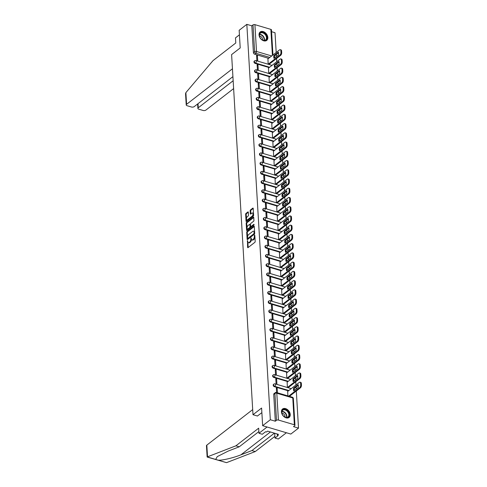 <?xml version="1.0" encoding="UTF-8"?>
<svg xmlns="http://www.w3.org/2000/svg" width="487" height="487" viewBox="0 0 487 487"><rect width="100%" height="100%" fill="white"/><g stroke="black" fill="none" stroke-linecap="round" stroke-linejoin="round"><path stroke-width="0.73" d="M247.481 240.554L247.609 247.335A0.67 0.341 -73.5 0 0 247.792 247.688A0.67 0.341 -73.5 0 0 248.023 247.627L254.835 242.349A0.67 0.341 -73.5 0 0 255.176 241.473L254.811 235.3L254.524 235.093L254.33 236.505A2.149 1.096 -73.5 0 1 253.228 239.306L252.662 239.744A2.149 1.096 -73.5 0 1 251.937 239.945A2.149 1.096 -73.5 0 1 251.341 238.825L251 237.82L250.811 239.233A2.149 1.096 -73.5 0 1 249.709 242.033L249.137 242.471A2.149 1.096 -73.5 0 1 248.419 242.672A2.149 1.096 -73.5 0 1 247.816 241.552L247.481 240.554M247.804 241.302L248.169 247.506A0.67 0.341 -73.5 0 0 248.169 247.512L247.609 247.335M254.847 235.848L254.896 236.676L254.33 236.505M251.322 238.575L251.371 239.403L250.811 239.233M281.443 411.923A5.333 3.738 52.2 0 0 284.384 416.975A5.333 3.738 52.2 0 0 289.108 417.444A5.333 3.738 52.2 0 0 290.24 414.534A5.333 3.738 52.2 0 0 287.293 409.476A5.333 3.738 52.2 0 0 282.57 409.007A5.333 3.738 52.2 0 0 281.443 411.923M259.041 34.881A5.333 3.738 52.2 0 0 261.982 39.94A5.333 3.738 52.2 0 0 266.706 40.409A5.333 3.738 52.2 0 0 267.838 37.499A5.333 3.738 52.2 0 0 264.898 32.44A5.333 3.738 52.2 0 0 260.174 31.972A5.333 3.738 52.2 0 0 259.041 34.881M248.315 212.229A0.67 0.341 -73.5 0 0 248.127 211.882A0.67 0.341 -73.5 0 0 247.901 211.942L245.99 213.422A0.67 0.341 -73.5 0 0 245.643 214.298L246.051 221.159A0.67 0.341 -73.5 0 0 246.239 221.506A0.67 0.341 -73.5 0 0 246.465 221.445L253.277 216.167A0.67 0.341 -73.5 0 0 253.624 215.291L253.216 208.43A0.67 0.341 -73.5 0 0 253.027 208.083A0.67 0.341 -73.5 0 0 252.802 208.144L250.495 209.934A0.67 0.341 -73.5 0 0 250.148 210.81L250.324 213.744A0.67 0.341 -73.5 0 0 250.513 214.091A0.67 0.341 -73.5 0 0 250.738 214.03L251.882 213.142A1.796 0.919 -73.5 0 1 252.485 212.977A1.796 0.919 -73.5 0 1 252.966 214.426A1.796 0.919 -73.5 0 1 252.065 216.252L247.579 219.728A1.796 0.919 -73.5 0 1 246.976 219.899A1.796 0.919 -73.5 0 1 246.495 218.45A1.796 0.919 -73.5 0 1 247.396 216.618L248.145 216.039A0.67 0.341 -73.5 0 0 248.486 215.169L248.315 212.229L246.55 213.592A0.67 0.341 -73.5 0 0 246.209 214.469L246.617 221.323A0.67 0.341 -73.5 0 0 246.617 221.329M278.406 420.038L294.361 424.774A1.37 0.682 176.6 0 1 294.958 425.291A1.37 0.682 176.6 0 1 294.72 425.705L293.521 426.63L298.513 428.116L290.836 434.063L262.645 425.687L261.598 408.045L252.997 414.705L231.605 54.605L240.207 47.939L239.16 30.297L246.83 24.35L270.322 419.739L275.313 421.225L276.506 420.299L274.912 393.478A1.37 0.962 -127.8 0 1 275.204 392.729L274.011 393.654A1.37 0.962 -127.8 0 0 273.718 394.403L274.912 393.478A1.37 0.682 176.6 0 1 276.811 393.216L278.406 420.038A1.37 0.682 176.6 0 0 276.506 420.299M262.645 425.687L270.322 419.739M247.061 231.495A0.67 0.341 -73.5 0 0 246.72 232.372L247.128 239.233A0.67 0.341 -73.5 0 0 247.311 239.58A0.67 0.341 -73.5 0 0 247.536 239.519L254.354 234.241A0.67 0.341 -73.5 0 0 254.695 233.364L254.287 226.51A0.67 0.341 -73.5 0 0 254.104 226.157A0.67 0.341 -73.5 0 0 253.879 226.218L247.061 231.495L247.627 231.666A0.67 0.341 -73.5 0 0 247.28 232.543L247.688 239.397A0.67 0.341 -73.5 0 0 247.688 239.403L247.128 239.233M246.586 230.193L246.178 223.338A0.67 0.341 -73.5 0 1 246.525 222.462L253.337 217.184A0.67 0.341 -73.5 0 1 253.563 217.117A0.67 0.341 -73.5 0 1 253.751 217.47L253.928 220.404A0.67 0.341 -73.5 0 1 253.581 221.281L250.817 223.417A0.67 0.341 -73.5 0 0 250.476 224.294L250.592 226.242A0.67 0.341 -73.5 0 0 250.781 226.595A0.67 0.341 -73.5 0 0 251.006 226.528L253.879 224.3L253.928 225.116L247 230.479A0.67 0.341 -73.5 0 1 246.775 230.546A0.67 0.341 -73.5 0 1 246.586 230.193L247.153 230.363L246.745 223.503L246.178 223.338M268.641 58.337L254.616 54.173L255.809 53.247A1.37 0.962 -127.8 0 1 254.61 51.725L253.015 24.904A1.37 0.682 -3.4 0 1 254.914 24.642L270.869 29.384A1.37 0.682 -3.4 0 1 271.466 29.896L272.957 54.994M298.513 428.116L296.309 391.018M296.193 389.028L296.072 386.995M295.95 384.998L295.761 381.784M295.639 379.787L295.524 377.76M295.402 375.763L295.213 372.549M295.092 370.552L294.97 368.519M294.854 366.528L294.665 363.314M294.544 361.317L294.422 359.284M294.306 357.294L294.111 354.073M293.996 352.083L293.874 350.05M293.758 348.053L293.564 344.839M293.448 342.842L293.326 340.815M293.211 338.818L293.016 335.604M292.9 333.607L292.778 331.574M292.657 329.583L292.468 326.363M292.352 324.372L292.23 322.339M292.109 320.343L291.92 317.128M291.798 315.132L291.683 313.104M291.561 311.108L291.372 307.894M291.25 305.897L291.129 303.864M291.013 301.873L290.824 298.659M290.702 296.662L290.581 294.629M290.465 292.638L290.27 289.418M290.155 287.427L290.033 285.394M289.917 283.397L289.722 280.183M289.607 278.187L289.485 276.159M289.369 274.163L289.175 270.949M289.059 268.952L288.937 266.919M288.815 264.928L288.627 261.708M288.511 259.717L288.389 257.684M288.267 255.687L288.079 252.473M287.957 250.482L287.841 248.449M287.72 246.452L287.531 243.238M287.409 241.242L287.287 239.208M287.172 237.218L286.983 234.004M286.861 232.007L286.74 229.974M286.624 227.983L286.429 224.763M286.313 222.772L286.192 220.739M286.076 218.742L285.881 215.528M285.766 213.531L285.644 211.504M285.528 209.507L285.333 206.293M285.218 204.297L285.096 202.263M284.974 200.273L284.785 197.052M284.67 195.062L284.548 193.029M284.426 191.032L284.238 187.818M284.116 185.827L284 183.794M283.878 181.797L283.69 178.583M283.568 176.586L283.446 174.553M283.331 172.562L283.142 169.348M283.02 167.351L282.898 165.318M282.783 163.328L282.588 160.107M282.472 158.117L282.35 156.083M282.235 154.087L282.04 150.873M281.924 148.876L281.803 146.849M281.687 144.852L281.492 141.638M281.376 139.641L281.255 137.608M281.133 135.617L280.944 132.397M280.829 130.406L280.707 128.373M280.585 126.376L280.396 123.162M280.275 121.172L280.159 119.138M280.037 117.142L279.848 113.928M279.727 111.931L279.605 109.898M279.489 107.907L279.301 104.693M279.179 102.696L279.057 100.663M278.941 98.672L278.747 95.452M278.631 93.461L278.509 91.428M278.394 89.431L278.199 86.217M278.083 84.221L277.961 82.193M277.846 80.197L277.651 76.983M277.535 74.986L277.413 72.953M277.292 70.962L277.103 67.742M276.987 65.751L276.866 63.718M276.744 61.721L276.555 58.507M276.433 56.516L276.318 54.483M276.196 52.486L275.021 32.72L271.576 31.698M246.83 24.35L251.822 25.829L253.015 24.904M287.689 391.396L287.878 395.901M277.444 392.802L277.176 388.273L276.385 388.888M277.176 388.273L276.33 388.023L276.598 392.552M276.628 379.038L275.782 378.789L276.099 384.115L276.945 384.365L276.628 379.038L275.831 379.653M287.141 382.161L287.373 387.463L288.213 387.628M276.08 369.803L275.234 369.554L275.551 374.88L276.397 375.13L276.08 369.803L275.283 370.418M286.593 372.926L286.825 378.229L287.665 378.393M275.532 360.569L274.686 360.313L275.003 365.646L275.849 365.895L275.532 360.569L274.735 361.184M286.046 363.692L286.277 368.994L287.117 369.158M274.978 351.328L274.138 351.078L274.455 356.405L275.295 356.661L274.978 351.328L274.187 351.943M285.498 354.451L285.729 359.759L286.569 359.917M274.431 342.093L273.584 341.844L273.901 347.17L274.747 347.42L274.431 342.093L273.639 342.708M284.95 345.216L285.181 350.518L286.021 350.683M273.883 332.858L273.037 332.603L273.353 337.935L274.199 338.185L273.883 332.858L273.091 333.473M284.402 335.981L284.633 341.284L285.473 341.448M273.335 323.618L272.489 323.368L272.805 328.695L273.651 328.95L273.335 323.618L272.543 324.232M283.848 326.74L284.079 332.049L284.925 332.213M272.787 314.383L271.941 314.133L272.257 319.46L273.104 319.709L272.787 314.383L271.99 314.998M283.3 317.506L283.531 322.808L284.371 322.972M272.239 305.148L271.393 304.899L271.709 310.225L272.556 310.475L272.239 305.148L271.442 305.763M282.752 308.271L282.984 313.573L283.824 313.738M271.691 295.913L270.845 295.658L271.162 300.99L272.008 301.24L271.691 295.913L270.894 296.528M282.204 299.036L282.436 304.338L283.276 304.503M271.137 286.673L270.297 286.423L270.614 291.75L271.454 292.005L271.137 286.673L270.346 287.287M281.656 289.795L281.888 295.104L282.728 295.262M270.589 277.438L269.743 277.188L270.06 282.515L270.906 282.764L270.589 277.438L269.798 278.053M281.109 280.561L281.34 285.863L282.18 286.027M270.042 268.203L269.195 267.947L269.512 273.28L270.358 273.53L270.042 268.203L269.25 268.818M280.561 271.326L280.792 276.628L281.632 276.793M269.494 258.962L268.647 258.713L268.964 264.045L269.81 264.295L269.494 258.962L268.702 259.577M280.007 262.085L280.238 267.393L281.084 267.558M268.946 249.728L268.1 249.478L268.416 254.804L269.262 255.054L268.946 249.728L268.148 250.342M279.459 252.85L279.69 258.153L280.53 258.317M268.398 240.493L267.552 240.243L267.868 245.57L268.714 245.819L268.398 240.493L267.6 241.108M278.911 243.616L279.142 248.918L279.982 249.082M267.85 231.258L267.004 231.002L267.32 236.335L268.167 236.585L267.85 231.258L267.053 231.873M278.363 234.381L278.594 239.683L279.435 239.847M267.296 222.017L266.456 221.768L266.773 227.094L267.613 227.35L267.296 222.017L266.505 222.632M277.815 225.14L278.047 230.448L278.887 230.607M266.748 212.782L265.902 212.533L266.219 217.859L267.065 218.109L266.748 212.782L265.957 213.397M277.267 215.905L277.499 221.208L278.339 221.372M266.2 203.548L265.354 203.292L265.671 208.625L266.517 208.874L266.2 203.548L265.409 204.163M276.719 206.671L276.951 211.973L277.791 212.137M265.652 194.307L264.806 194.057L265.123 199.39L265.969 199.64L265.652 194.307L264.861 194.928M276.166 197.436L276.397 202.738L277.243 202.902M265.105 185.072L264.258 184.823L264.575 190.149L265.421 190.405L265.105 185.072L264.307 185.687M275.618 188.195L275.849 193.497L276.689 193.662M264.557 175.837L263.711 175.588L264.027 180.914L264.873 181.164L264.557 175.837L263.759 176.452M275.07 178.96L275.301 184.263L276.141 184.427M264.009 166.603L263.163 166.347L263.479 171.68L264.325 171.929L264.009 166.603L263.211 167.218M274.522 169.726L274.753 175.028L275.593 175.192M263.455 157.362L262.615 157.112L262.931 162.439L263.771 162.695L263.455 157.362L262.663 157.977M273.974 160.485L274.205 165.793L275.045 165.951M262.907 148.127L262.061 147.878L262.377 153.204L263.224 153.454L262.907 148.127L262.116 148.742M273.426 151.25L273.657 156.552L274.498 156.717M262.359 138.892L261.513 138.637L261.829 143.969L262.676 144.219L262.359 138.892L261.568 139.507M272.878 142.015L273.11 147.317L273.95 147.482M261.811 129.652L260.965 129.402L261.282 134.735L262.128 134.984L261.811 129.652L261.02 130.273M272.324 132.781L272.556 138.083L273.402 138.247M261.263 120.417L260.417 120.167L260.734 125.494L261.58 125.749L261.263 120.417L260.466 121.032M271.776 123.54L272.008 128.842L272.848 129.006M260.715 111.182L259.869 110.933L260.186 116.259L261.032 116.509L260.715 111.182L259.918 111.797M271.229 114.305L271.46 119.607L272.3 119.772M260.168 101.947L259.321 101.692L259.638 107.024L260.484 107.274L260.168 101.947L259.37 102.562M270.681 105.07L270.912 110.372L271.752 110.537M259.614 92.707L258.774 92.457L259.09 97.784L259.93 98.039L259.614 92.707L258.822 93.321M270.133 95.829L270.364 101.138L271.204 101.296M259.066 83.472L258.22 83.222L258.536 88.549L259.382 88.798L259.066 83.472L258.274 84.087M269.585 86.595L269.816 91.897L270.656 92.061M258.518 74.237L257.672 73.981L257.988 79.314L258.834 79.564L258.518 74.237L257.726 74.852M269.037 77.36L269.268 82.662L270.108 82.827M257.97 64.996L257.124 64.747L257.44 70.079L258.287 70.329L257.97 64.996L257.179 65.617M268.483 68.125L268.714 73.427L269.561 73.592M257.422 55.761L256.576 55.512L256.892 60.838L257.739 61.094L257.422 55.761L256.625 56.376M267.935 58.884L268.167 64.187L269.007 64.351M269.189 67.577L255.164 63.407L255.584 63.079A1.37 0.962 -127.8 0 1 254.5 62.032A1.37 0.962 -127.8 0 1 254.677 60.814L254.257 61.143A1.37 0.962 52.2 0 0 254.074 62.36A1.37 0.962 52.2 0 0 255.164 63.407M269.743 76.812L255.712 72.648L256.138 72.32A1.37 0.962 -127.8 0 1 255.048 71.266A1.37 0.962 -127.8 0 1 255.225 70.049L254.804 70.378A1.37 0.962 52.2 0 0 254.622 71.595A1.37 0.962 52.2 0 0 255.712 72.648M270.291 86.047L256.259 81.883L256.686 81.554A1.37 0.962 -127.8 0 1 255.596 80.507A1.37 0.962 -127.8 0 1 255.778 79.29L255.352 79.618A1.37 0.962 52.2 0 0 255.17 80.836A1.37 0.962 52.2 0 0 256.259 81.883M270.839 95.288L256.807 91.118L257.233 90.789A1.37 0.962 -127.8 0 1 256.144 89.742A1.37 0.962 -127.8 0 1 256.326 88.524L255.9 88.853A1.37 0.962 52.2 0 0 255.718 90.071A1.37 0.962 52.2 0 0 256.807 91.118M271.387 104.522L257.355 100.352L257.781 100.024A1.37 0.962 -127.8 0 1 256.692 98.977A1.37 0.962 -127.8 0 1 256.874 97.759L256.448 98.088A1.37 0.962 52.2 0 0 256.272 99.305A1.37 0.962 52.2 0 0 257.355 100.352M271.935 113.757L257.903 109.593L258.329 109.265A1.37 0.962 -127.8 0 1 257.239 108.217A1.37 0.962 -127.8 0 1 257.422 106.994L256.996 107.323A1.37 0.962 52.2 0 0 256.819 108.54A1.37 0.962 52.2 0 0 257.903 109.593M272.483 122.992L258.457 118.828L258.877 118.499A1.37 0.962 -127.8 0 1 257.787 117.452A1.37 0.962 -127.8 0 1 257.97 116.235L257.544 116.563A1.37 0.962 52.2 0 0 257.367 117.781A1.37 0.962 52.2 0 0 258.457 118.828M273.03 132.233L259.005 128.063L259.425 127.734A1.37 0.962 -127.8 0 1 258.341 126.687A1.37 0.962 -127.8 0 1 258.518 125.469L258.098 125.798A1.37 0.962 52.2 0 0 257.915 127.016A1.37 0.962 52.2 0 0 259.005 128.063M273.584 141.467L259.553 137.304L259.979 136.975A1.37 0.962 -127.8 0 1 258.889 135.922A1.37 0.962 -127.8 0 1 259.066 134.704L258.646 135.033A1.37 0.962 52.2 0 0 258.463 136.25A1.37 0.962 52.2 0 0 259.553 137.304M274.132 150.702L260.101 146.538L260.527 146.21A1.37 0.962 -127.8 0 1 259.437 145.163A1.37 0.962 -127.8 0 1 259.62 143.945L259.194 144.274A1.37 0.962 52.2 0 0 259.011 145.491A1.37 0.962 52.2 0 0 260.101 146.538M274.68 159.943L260.648 155.773L261.075 155.444A1.37 0.962 -127.8 0 1 259.985 154.397A1.37 0.962 -127.8 0 1 260.168 153.18L259.741 153.508A1.37 0.962 52.2 0 0 259.559 154.726A1.37 0.962 52.2 0 0 260.648 155.773M275.228 169.178L261.196 165.008L261.622 164.679A1.37 0.962 -127.8 0 1 260.533 163.632A1.37 0.962 -127.8 0 1 260.715 162.415L260.289 162.743A1.37 0.962 52.2 0 0 260.113 163.961A1.37 0.962 52.2 0 0 261.196 165.008M275.776 178.412L261.744 174.249L262.17 173.92A1.37 0.962 -127.8 0 1 261.081 172.867A1.37 0.962 -127.8 0 1 261.263 171.649L260.837 171.978A1.37 0.962 52.2 0 0 260.661 173.195A1.37 0.962 52.2 0 0 261.744 174.249M276.324 187.647L262.298 183.483L262.718 183.155A1.37 0.962 -127.8 0 1 261.629 182.108A1.37 0.962 -127.8 0 1 261.811 180.89L261.385 181.219A1.37 0.962 52.2 0 0 261.209 182.436A1.37 0.962 52.2 0 0 262.298 183.483M276.872 196.888L262.846 192.718L263.266 192.389A1.37 0.962 -127.8 0 1 262.183 191.342A1.37 0.962 -127.8 0 1 262.359 190.125L261.939 190.454A1.37 0.962 52.2 0 0 261.756 191.671A1.37 0.962 52.2 0 0 262.846 192.718M277.426 206.123L263.394 201.953L263.82 201.624A1.37 0.962 -127.8 0 1 262.73 200.577A1.37 0.962 -127.8 0 1 262.907 199.36L262.487 199.688A1.37 0.962 52.2 0 0 262.304 200.906A1.37 0.962 52.2 0 0 263.394 201.953M277.974 215.357L263.942 211.194L264.368 210.865A1.37 0.962 -127.8 0 1 263.278 209.818A1.37 0.962 -127.8 0 1 263.461 208.6L263.035 208.929A1.37 0.962 52.2 0 0 262.852 210.147A1.37 0.962 52.2 0 0 263.942 211.194M278.521 224.598L264.49 220.428L264.916 220.1A1.37 0.962 -127.8 0 1 263.826 219.053A1.37 0.962 -127.8 0 1 264.009 217.835L263.583 218.164A1.37 0.962 52.2 0 0 263.4 219.381A1.37 0.962 52.2 0 0 264.49 220.428M279.069 233.833L265.038 229.663L265.464 229.334A1.37 0.962 -127.8 0 1 264.374 228.287A1.37 0.962 -127.8 0 1 264.557 227.07L264.131 227.399A1.37 0.962 52.2 0 0 263.954 228.616A1.37 0.962 52.2 0 0 265.038 229.663M279.617 243.068L265.585 238.904L266.012 238.575A1.37 0.962 -127.8 0 1 264.922 237.522A1.37 0.962 -127.8 0 1 265.105 236.305L264.678 236.633A1.37 0.962 52.2 0 0 264.502 237.851A1.37 0.962 52.2 0 0 265.585 238.904M280.165 252.303L266.139 248.139L266.559 247.81A1.37 0.962 -127.8 0 1 265.47 246.763A1.37 0.962 -127.8 0 1 265.652 245.545L265.226 245.874A1.37 0.962 52.2 0 0 265.05 247.092A1.37 0.962 52.2 0 0 266.139 248.139M280.713 261.543L266.687 257.373L267.107 257.045A1.37 0.962 -127.8 0 1 266.024 255.998A1.37 0.962 -127.8 0 1 266.2 254.78L265.78 255.109A1.37 0.962 52.2 0 0 265.598 256.326A1.37 0.962 52.2 0 0 266.687 257.373M281.267 270.778L267.235 266.608L267.661 266.279A1.37 0.962 -127.8 0 1 266.572 265.232A1.37 0.962 -127.8 0 1 266.748 264.015L266.328 264.344A1.37 0.962 52.2 0 0 266.146 265.561A1.37 0.962 52.2 0 0 267.235 266.608M281.815 280.013L267.783 275.849L268.209 275.52A1.37 0.962 -127.8 0 1 267.12 274.473A1.37 0.962 -127.8 0 1 267.302 273.256L266.876 273.584A1.37 0.962 52.2 0 0 266.693 274.802A1.37 0.962 52.2 0 0 267.783 275.849M282.363 289.254L268.331 285.084L268.757 284.755A1.37 0.962 -127.8 0 1 267.667 283.708A1.37 0.962 -127.8 0 1 267.85 282.49L267.424 282.819A1.37 0.962 52.2 0 0 267.241 284.037A1.37 0.962 52.2 0 0 268.331 285.084M282.91 298.488L268.879 294.318L269.305 293.99A1.37 0.962 -127.8 0 1 268.215 292.943A1.37 0.962 -127.8 0 1 268.398 291.725L267.972 292.054A1.37 0.962 52.2 0 0 267.795 293.271A1.37 0.962 52.2 0 0 268.879 294.318M283.458 307.723L269.427 303.559L269.853 303.231A1.37 0.962 -127.8 0 1 268.763 302.177A1.37 0.962 -127.8 0 1 268.946 300.96L268.52 301.289A1.37 0.962 52.2 0 0 268.343 302.506A1.37 0.962 52.2 0 0 269.427 303.559M284.006 316.958L269.981 312.794L270.401 312.465A1.37 0.962 -127.8 0 1 269.311 311.418A1.37 0.962 -127.8 0 1 269.494 310.201L269.067 310.529A1.37 0.962 52.2 0 0 268.891 311.747A1.37 0.962 52.2 0 0 269.981 312.794M284.554 326.199L270.529 322.029L270.949 321.7A1.37 0.962 -127.8 0 1 269.865 320.653A1.37 0.962 -127.8 0 1 270.042 319.435L269.621 319.764A1.37 0.962 52.2 0 0 269.439 320.982A1.37 0.962 52.2 0 0 270.529 322.029M285.108 335.433L271.076 331.263L271.502 330.935A1.37 0.962 -127.8 0 1 270.413 329.888A1.37 0.962 -127.8 0 1 270.589 328.67L270.169 328.999A1.37 0.962 52.2 0 0 269.987 330.216A1.37 0.962 52.2 0 0 271.076 331.263M285.656 344.668L271.624 340.504L272.05 340.176A1.37 0.962 -127.8 0 1 270.961 339.129A1.37 0.962 -127.8 0 1 271.143 337.911L270.717 338.24A1.37 0.962 52.2 0 0 270.535 339.457A1.37 0.962 52.2 0 0 271.624 340.504M286.204 353.909L272.172 349.739L272.598 349.41A1.37 0.962 -127.8 0 1 271.509 348.363A1.37 0.962 -127.8 0 1 271.691 347.146L271.265 347.474A1.37 0.962 52.2 0 0 271.082 348.692A1.37 0.962 52.2 0 0 272.172 349.739M286.752 363.144L272.72 358.974L273.146 358.645A1.37 0.962 -127.8 0 1 272.056 357.598A1.37 0.962 -127.8 0 1 272.239 356.381L271.813 356.709A1.37 0.962 52.2 0 0 271.636 357.927A1.37 0.962 52.2 0 0 272.72 358.974M287.3 372.378L273.268 368.215L273.694 367.886A1.37 0.962 -127.8 0 1 272.604 366.833A1.37 0.962 -127.8 0 1 272.787 365.615L272.361 365.944A1.37 0.962 52.2 0 0 272.184 367.161A1.37 0.962 52.2 0 0 273.268 368.215M287.847 381.613L273.822 377.449L274.242 377.121A1.37 0.962 -127.8 0 1 273.158 376.074A1.37 0.962 -127.8 0 1 273.335 374.856L272.909 375.185A1.37 0.962 52.2 0 0 272.732 376.402A1.37 0.962 52.2 0 0 273.822 377.449M288.395 390.854L274.37 386.684L274.79 386.355A1.37 0.962 -127.8 0 1 273.706 385.308A1.37 0.962 -127.8 0 1 273.883 384.091L273.463 384.42A1.37 0.962 52.2 0 0 273.28 385.637A1.37 0.962 52.2 0 0 274.37 386.684M252.997 414.705L257.483 416.038M251.822 25.829L253.417 52.651A1.37 0.962 52.2 0 0 254.616 54.173M275.313 421.225L273.718 394.403M248.419 242.672L248.979 242.843A2.149 1.096 -73.5 0 0 249.703 242.642L249.137 242.471M251.371 239.403A2.149 1.096 -73.5 0 1 250.269 242.197L249.703 242.642M251.937 239.945L252.503 240.115A2.149 1.096 -73.5 0 0 253.222 239.914L252.662 239.744M254.896 236.676A2.149 1.096 -73.5 0 1 253.794 239.47L253.222 239.914M254.287 226.504L247.627 231.666M247.615 238.18L247.907 238.38L253.885 233.748L254.08 232.293A2.149 1.096 -73.5 0 0 253.477 231.173A2.149 1.096 -73.5 0 0 252.759 231.374L248.668 234.539A2.149 1.096 -73.5 0 0 247.566 237.339L247.615 238.18M253.477 231.173L254.044 231.337A2.149 1.096 -73.5 0 1 254.64 232.463L254.451 233.918L248.473 238.551M253.751 217.464L247.092 222.626A0.67 0.341 -73.5 0 0 246.745 223.503M250.781 226.595L251.341 226.759A0.67 0.341 -73.5 0 0 251.566 226.698L254.159 224.69M247.95 225.639A1.796 0.919 -73.5 0 0 247.049 227.472A1.796 0.919 -73.5 0 0 247.53 228.92A1.796 0.919 -73.5 0 0 248.139 228.75L249.715 227.526A0.67 0.341 -73.5 0 0 250.062 226.65L249.947 224.708A0.67 0.341 -73.5 0 0 249.758 224.355A0.67 0.341 -73.5 0 0 249.533 224.416L247.95 225.639M247.53 228.92L248.096 229.085A1.796 0.919 -73.5 0 0 248.699 228.92L248.139 228.75M249.758 224.355L250.324 224.525A0.67 0.341 -73.5 0 1 250.507 224.872L250.622 226.82A0.67 0.341 -73.5 0 1 250.281 227.697L248.699 228.92M246.976 219.899L247.542 220.063A1.796 0.919 -73.5 0 0 248.145 219.899L247.579 219.728M252.485 212.977L253.051 213.142A1.796 0.919 -73.5 0 1 253.532 214.59A1.796 0.919 -73.5 0 1 252.631 216.423L248.145 219.899M253.216 208.43L251.055 210.104A0.67 0.341 -73.5 0 0 250.714 210.974L250.89 213.909A0.67 0.341 -73.5 0 0 250.89 213.915L250.324 213.744M293.789 390.884L298.257 387.427A4.273 2.185 -73.5 0 0 298.093 384.645L293.624 388.102A4.273 2.185 -73.5 0 0 293.789 390.884M288.688 396.138L299.663 387.634A2.051 1.047 -73.5 0 0 300.716 384.961L300.613 383.245A2.051 1.047 -73.5 0 0 300.041 382.173A2.051 1.047 -73.5 0 0 299.353 382.368L287.61 391.463M294.337 390.464A4.273 2.185 -73.5 0 1 294.355 388.322L298.275 385.284M300.041 382.173L300.777 382.392A2.051 1.047 106.5 0 1 301.35 383.464L301.447 385.18A2.051 1.047 106.5 0 1 300.4 387.853L299.663 387.634M289.418 396.357L300.4 387.853M294.355 388.322L293.624 388.102M293.241 381.65L297.709 378.192A4.273 2.185 -73.5 0 0 297.545 375.404L293.077 378.868A4.273 2.185 -73.5 0 0 293.241 381.65M287.403 387.475L299.115 378.399A2.051 1.047 -73.5 0 0 300.169 375.727L300.065 374.01A2.051 1.047 -73.5 0 0 299.493 372.939A2.051 1.047 -73.5 0 0 298.805 373.127L287.062 382.222M293.789 381.224A4.273 2.185 -73.5 0 1 293.807 379.087L297.727 376.049M299.493 372.939L300.223 373.158A2.051 1.047 106.5 0 1 300.796 374.229L300.899 375.946A2.051 1.047 106.5 0 1 299.846 378.618L299.115 378.399M288.134 387.689L299.846 378.618M293.807 379.087L293.077 378.868M292.693 372.415L297.161 368.951A4.273 2.185 -73.5 0 0 296.997 366.169L292.529 369.633A4.273 2.185 -73.5 0 0 292.693 372.415M286.855 378.235L298.568 369.164A2.051 1.047 -73.5 0 0 299.621 366.492L299.517 364.775A2.051 1.047 -73.5 0 0 298.945 363.704A2.051 1.047 -73.5 0 0 298.257 363.892L286.514 372.987M293.241 371.989A4.273 2.185 -73.5 0 1 293.259 369.846L297.18 366.814M298.945 363.704L299.675 363.923A2.051 1.047 106.5 0 1 300.248 364.988L300.351 366.705A2.051 1.047 106.5 0 1 299.298 369.383L298.568 369.164M287.586 378.454L299.298 369.383M293.259 369.846L292.529 369.633M207.523 456.812L207.139 457.043L206.47 445.745A2.051 1.023 -3.4 0 1 206.829 445.124L207.523 456.812L235.915 445.812L258.67 428.183L258.974 433.278L267.071 427.002L286.411 432.748L278.314 439.018L274.985 438.032L278.223 435.524L277.322 435.256L278.479 434.361L267.6 431.129L266.444 432.024L265.543 431.756L262.298 434.264L258.974 433.278M258.871 431.592L239.239 446.804L228.208 451.072L217.251 456.629L215.68 459.43L218.133 460.16C221.908 460.574 233.236 457.932 240.895 454.84L251.925 450.566L274.412 433.15M239.239 446.804L235.915 445.812M274.698 433.235L274.985 438.032M207.139 457.043L226.528 462.65L255.255 451.559L251.925 450.566M255.255 451.559L274.887 436.346M252.692 409.591L206.829 445.124M261.872 412.635L257.422 416.02M277.249 433.99L277.322 435.256M232.445 68.789L186.582 104.321A2.051 1.023 176.6 0 0 186.223 104.949A2.051 1.023 176.6 0 0 187.111 105.722L191.397 106.994A2.051 1.023 176.6 0 0 194.246 106.598L232.914 76.642M186.223 104.949L185.553 93.65L185.882 92.633L213.032 60.607L235.787 42.978L235.483 37.883L239.427 34.833M198.008 103.688L198.252 107.785A2.051 1.023 176.6 0 0 197.892 108.412A2.051 1.023 176.6 0 0 198.781 109.185L203.067 110.458A2.051 1.023 176.6 0 0 205.916 110.068L233.626 88.604M198.252 107.785L233.157 80.745M285.766 417.462A4.614 3.239 -127.8 0 1 283.544 416.093A4.614 3.239 -127.8 0 1 282.49 414.735A4.614 3.239 -127.8 0 1 282.064 410.584A4.614 3.239 -127.8 0 1 285.291 409.47A4.614 3.239 -127.8 0 1 289.339 414.595A4.614 3.239 -127.8 0 1 285.766 417.462M283.519 416.068A4.273 2.995 52.2 0 0 285.559 417.316A4.273 2.995 52.2 0 0 287.957 416.994A4.273 2.995 52.2 0 0 288.517 413.189A4.273 2.995 52.2 0 0 285.12 409.914A4.273 2.995 52.2 0 0 282.722 410.237A4.273 2.995 52.2 0 0 282.509 414.766M285.005 417.109A3.044 2.131 52.2 0 0 282.369 413.165A3.044 2.131 52.2 0 0 281.876 413.067M288.779 417.657L288.754 417.676A5.302 3.713 52.2 0 0 288.779 417.657A5.302 3.713 52.2 0 0 289.473 412.939A5.302 3.713 52.2 0 0 285.26 408.879A5.302 3.713 52.2 0 0 282.283 409.275A5.302 3.713 52.2 0 0 282.259 409.299L282.283 409.275M263.37 40.427A4.614 3.239 -127.8 0 1 261.142 39.051A4.614 3.239 -127.8 0 1 260.095 37.7A4.614 3.239 -127.8 0 1 259.662 33.542A4.614 3.239 -127.8 0 1 262.895 32.434A4.614 3.239 -127.8 0 1 266.937 37.56A4.614 3.239 -127.8 0 1 263.37 40.427M261.117 39.033A4.273 2.995 52.2 0 0 263.157 40.281A4.273 2.995 52.2 0 0 265.555 39.958A4.273 2.995 52.2 0 0 266.121 36.154A4.273 2.995 52.2 0 0 262.718 32.879A4.273 2.995 52.2 0 0 260.32 33.201A4.273 2.995 52.2 0 0 260.107 37.73M262.603 40.068A3.044 2.131 52.2 0 0 259.967 36.123A3.044 2.131 52.2 0 0 259.474 36.032M266.377 40.622L266.352 40.64A5.302 3.713 52.2 0 0 266.377 40.622A5.302 3.713 52.2 0 0 267.077 35.904A5.302 3.713 52.2 0 0 262.858 31.838A5.302 3.713 52.2 0 0 259.881 32.239A5.302 3.713 52.2 0 0 259.857 32.258L259.881 32.239M292.145 363.18L296.613 359.716A4.273 2.185 -73.5 0 0 296.443 356.934L291.975 360.392A4.273 2.185 -73.5 0 0 292.145 363.18M286.307 369L298.02 359.923A2.051 1.047 -73.5 0 0 299.073 357.251L298.969 355.534A2.051 1.047 -73.5 0 0 298.397 354.469A2.051 1.047 -73.5 0 0 297.703 354.658L285.966 363.752M292.693 362.754A4.273 2.185 -73.5 0 1 292.711 360.611L296.632 357.574M298.397 354.469L299.128 354.682A2.051 1.047 106.5 0 1 299.7 355.753L299.803 357.47A2.051 1.047 106.5 0 1 298.75 360.143L298.02 359.923M287.038 369.219L298.75 360.143M292.711 360.611L291.975 360.392M291.597 353.939L296.059 350.482A4.273 2.185 -73.5 0 0 295.895 347.7L291.427 351.157A4.273 2.185 -73.5 0 0 291.597 353.939M285.753 359.765L297.472 350.689A2.051 1.047 -73.5 0 0 298.519 348.016L298.421 346.3A2.051 1.047 -73.5 0 0 297.849 345.228A2.051 1.047 -73.5 0 0 297.155 345.423L285.419 354.518M292.145 353.519A4.273 2.185 -73.5 0 1 292.163 351.377L296.084 348.339M297.849 345.228L298.58 345.447A2.051 1.047 106.5 0 1 299.152 346.519L299.255 348.235A2.051 1.047 106.5 0 1 298.202 350.908L297.472 350.689M286.49 359.984L298.202 350.908M292.163 351.377L291.427 351.157M291.043 344.705L295.512 341.241A4.273 2.185 -73.5 0 0 295.347 338.459L290.879 341.923A4.273 2.185 -73.5 0 0 291.043 344.705M285.205 350.53L296.924 341.454A2.051 1.047 -73.5 0 0 297.971 338.782L297.867 337.065A2.051 1.047 -73.5 0 0 297.295 335.993A2.051 1.047 -73.5 0 0 296.607 336.182L284.871 345.277M291.591 344.279A4.273 2.185 -73.5 0 1 291.616 342.142L295.53 339.104M297.295 335.993L298.032 336.213A2.051 1.047 106.5 0 1 298.604 337.284L298.708 339.001A2.051 1.047 106.5 0 1 297.654 341.673L296.924 341.454M285.942 350.743L297.654 341.673M291.616 342.142L290.879 341.923M290.495 335.47L294.964 332.006A4.273 2.185 -73.5 0 0 294.799 329.224L290.331 332.688A4.273 2.185 -73.5 0 0 290.495 335.47M284.658 341.29L296.37 332.219A2.051 1.047 -73.5 0 0 297.423 329.547L297.32 327.83A2.051 1.047 -73.5 0 0 296.747 326.759A2.051 1.047 -73.5 0 0 296.059 326.947L284.317 336.042M291.043 335.044A4.273 2.185 -73.5 0 1 291.062 332.901L294.982 329.863M296.747 326.759L297.484 326.972A2.051 1.047 106.5 0 1 298.056 328.043L298.154 329.76A2.051 1.047 106.5 0 1 297.107 332.432L296.37 332.219M285.394 341.509L297.107 332.432M291.062 332.901L290.331 332.688M289.948 326.229L294.416 322.771A4.273 2.185 -73.5 0 0 294.251 319.989L289.783 323.447A4.273 2.185 -73.5 0 0 289.948 326.229M284.11 332.055L295.822 322.978A2.051 1.047 -73.5 0 0 296.875 320.306L296.772 318.589A2.051 1.047 -73.5 0 0 296.199 317.518A2.051 1.047 -73.5 0 0 295.512 317.713L283.769 326.807M290.495 325.809A4.273 2.185 -73.5 0 1 290.514 323.666L294.434 320.629M296.199 317.518L296.93 317.737A2.051 1.047 106.5 0 1 297.508 318.808L297.606 320.525A2.051 1.047 106.5 0 1 296.559 323.198L295.822 322.978M284.84 332.274L296.559 323.198M290.514 323.666L289.783 323.447M289.4 316.994L293.868 313.537A4.273 2.185 -73.5 0 0 293.704 310.749L289.235 314.212A4.273 2.185 -73.5 0 0 289.4 316.994M283.562 322.82L295.274 313.744A2.051 1.047 -73.5 0 0 296.327 311.071L296.224 309.355A2.051 1.047 -73.5 0 0 295.652 308.283A2.051 1.047 -73.5 0 0 294.964 308.472L283.221 317.567M289.948 316.568A4.273 2.185 -73.5 0 1 289.966 314.432L293.886 311.394M295.652 308.283L296.382 308.502A2.051 1.047 106.5 0 1 296.954 309.574L297.058 311.29A2.051 1.047 106.5 0 1 296.005 313.963L295.274 313.744M284.292 323.033L296.005 313.963M289.966 314.432L289.235 314.212M288.852 307.76L293.32 304.296A4.273 2.185 -73.5 0 0 293.156 301.514L288.688 304.978A4.273 2.185 -73.5 0 0 288.852 307.76M283.014 313.579L294.726 304.509A2.051 1.047 -73.5 0 0 295.779 301.837L295.676 300.12A2.051 1.047 -73.5 0 0 295.104 299.048A2.051 1.047 -73.5 0 0 294.41 299.237L282.673 308.332M289.4 307.334A4.273 2.185 -73.5 0 1 289.418 305.191L293.338 302.159M295.104 299.048L295.834 299.268A2.051 1.047 106.5 0 1 296.406 300.333L296.51 302.056A2.051 1.047 106.5 0 1 295.457 304.728L294.726 304.509M283.744 313.798L295.457 304.728M289.418 305.191L288.688 304.978M288.304 298.525L292.772 295.061A4.273 2.185 -73.5 0 0 292.602 292.279L288.134 295.737A4.273 2.185 -73.5 0 0 288.304 298.525M282.466 304.345L294.178 295.274A2.051 1.047 -73.5 0 0 295.232 292.596L295.128 290.879A2.051 1.047 -73.5 0 0 294.556 289.814A2.051 1.047 -73.5 0 0 293.862 290.002L282.125 299.097M288.852 298.099A4.273 2.185 -73.5 0 1 288.87 295.956L292.79 292.918M294.556 289.814L295.286 290.027A2.051 1.047 106.5 0 1 295.859 291.098L295.962 292.815A2.051 1.047 106.5 0 1 294.909 295.487L294.178 295.274M283.197 304.564L294.909 295.487M288.87 295.956L288.134 295.737M287.756 289.284L292.218 285.826A4.273 2.185 -73.5 0 0 292.054 283.044L287.586 286.502A4.273 2.185 -73.5 0 0 287.756 289.284M281.912 295.11L293.631 286.033A2.051 1.047 -73.5 0 0 294.678 283.361L294.58 281.644A2.051 1.047 -73.5 0 0 294.008 280.573A2.051 1.047 -73.5 0 0 293.314 280.768L281.577 289.862M288.304 288.864A4.273 2.185 -73.5 0 1 288.322 286.721L292.243 283.684M294.008 280.573L294.738 280.792A2.051 1.047 106.5 0 1 295.311 281.863L295.414 283.58A2.051 1.047 106.5 0 1 294.361 286.253L293.631 286.033M282.649 295.329L294.361 286.253M288.322 286.721L287.586 286.502M287.202 280.049L291.67 276.586A4.273 2.185 -73.5 0 0 291.506 273.804L287.038 277.267A4.273 2.185 -73.5 0 0 287.202 280.049M281.364 285.875L293.077 276.799A2.051 1.047 -73.5 0 0 294.13 274.126L294.026 272.41A2.051 1.047 -73.5 0 0 293.454 271.338A2.051 1.047 -73.5 0 0 292.766 271.527L281.029 280.622M287.75 279.623A4.273 2.185 -73.5 0 1 287.774 277.487L291.689 274.449M293.454 271.338L294.191 271.557A2.051 1.047 106.5 0 1 294.763 272.629L294.866 274.345A2.051 1.047 106.5 0 1 293.813 277.018L293.077 276.799M282.101 286.088L293.813 277.018M287.774 277.487L287.038 277.267M286.654 270.815L291.123 267.351A4.273 2.185 -73.5 0 0 290.958 264.569L286.49 268.033A4.273 2.185 -73.5 0 0 286.654 270.815M280.816 276.634L292.529 267.564A2.051 1.047 -73.5 0 0 293.582 264.891L293.478 263.175A2.051 1.047 -73.5 0 0 292.906 262.103A2.051 1.047 -73.5 0 0 292.218 262.292L280.475 271.387M287.202 270.388A4.273 2.185 -73.5 0 1 287.22 268.246L291.141 265.214M292.906 262.103L293.643 262.316A2.051 1.047 106.5 0 1 294.215 263.388L294.312 265.105A2.051 1.047 106.5 0 1 293.265 267.777L292.529 267.564M281.553 276.853L293.265 267.777M287.22 268.246L286.49 268.033M286.106 261.574L290.575 258.116A4.273 2.185 -73.5 0 0 290.41 255.334L285.942 258.792A4.273 2.185 -73.5 0 0 286.106 261.574M280.269 267.4L291.981 258.323A2.051 1.047 -73.5 0 0 293.034 255.651L292.93 253.934A2.051 1.047 -73.5 0 0 292.358 252.863A2.051 1.047 -73.5 0 0 291.67 253.057L279.928 262.152M286.654 261.154A4.273 2.185 -73.5 0 1 286.673 259.011L290.593 255.973M292.358 252.863L293.089 253.082A2.051 1.047 106.5 0 1 293.667 254.153L293.764 255.87A2.051 1.047 106.5 0 1 292.717 258.542L291.981 258.323M280.999 267.619L292.717 258.542M286.673 259.011L285.942 258.792M285.559 252.339L290.027 248.881A4.273 2.185 -73.5 0 0 289.862 246.093L285.394 249.557A4.273 2.185 -73.5 0 0 285.559 252.339M279.721 258.165L291.433 249.088A2.051 1.047 -73.5 0 0 292.486 246.416L292.383 244.699A2.051 1.047 -73.5 0 0 291.81 243.628A2.051 1.047 -73.5 0 0 291.123 243.817L279.38 252.911M286.106 251.913A4.273 2.185 -73.5 0 1 286.125 249.776L290.045 246.739M291.81 243.628L292.541 243.847A2.051 1.047 106.5 0 1 293.113 244.918L293.217 246.635A2.051 1.047 106.5 0 1 292.163 249.307L291.433 249.088M280.451 258.384L292.163 249.307M286.125 249.776L285.394 249.557M285.011 243.104L289.479 239.641A4.273 2.185 -73.5 0 0 289.308 236.859L284.846 240.322A4.273 2.185 -73.5 0 0 285.011 243.104M279.173 248.924L290.885 239.854A2.051 1.047 -73.5 0 0 291.938 237.181L291.835 235.465A2.051 1.047 -73.5 0 0 291.263 234.393A2.051 1.047 -73.5 0 0 290.569 234.582L278.832 243.677M285.559 242.678A4.273 2.185 -73.5 0 1 285.577 240.535L289.497 237.504M291.263 234.393L291.993 234.612A2.051 1.047 106.5 0 1 292.565 235.678L292.669 237.4A2.051 1.047 106.5 0 1 291.616 240.073L290.885 239.854M279.903 249.143L291.616 240.073M285.577 240.535L284.846 240.322M284.463 233.87L288.931 230.406A4.273 2.185 -73.5 0 0 288.761 227.624L284.292 231.082A4.273 2.185 -73.5 0 0 284.463 233.87M278.625 239.689L290.337 230.619A2.051 1.047 -73.5 0 0 291.39 227.94L291.287 226.224A2.051 1.047 -73.5 0 0 290.715 225.158A2.051 1.047 -73.5 0 0 290.021 225.347L278.284 234.442M285.011 233.443A4.273 2.185 -73.5 0 1 285.029 231.301L288.949 228.263M290.715 225.158L291.445 225.371A2.051 1.047 106.5 0 1 292.017 226.443L292.121 228.16A2.051 1.047 106.5 0 1 291.068 230.832L290.337 230.619M279.355 239.908L291.068 230.832M285.029 231.301L284.292 231.082M283.915 224.629L288.377 221.171A4.273 2.185 -73.5 0 0 288.213 218.389L283.744 221.847A4.273 2.185 -73.5 0 0 283.915 224.629M278.071 230.454L289.789 221.378A2.051 1.047 -73.5 0 0 290.836 218.706L290.739 216.989A2.051 1.047 -73.5 0 0 290.167 215.918A2.051 1.047 -73.5 0 0 289.473 216.112L277.736 225.207M284.463 224.209A4.273 2.185 -73.5 0 1 284.481 222.066L288.401 219.028M290.167 215.918L290.897 216.137A2.051 1.047 106.5 0 1 291.47 217.208L291.573 218.925A2.051 1.047 106.5 0 1 290.52 221.597L289.789 221.378M278.808 230.674L290.52 221.597M284.481 222.066L283.744 221.847M283.361 215.394L287.829 211.93A4.273 2.185 -73.5 0 0 287.665 209.148L283.197 212.612A4.273 2.185 -73.5 0 0 283.361 215.394M277.523 221.22L289.235 212.143A2.051 1.047 -73.5 0 0 290.289 209.471L290.185 207.754A2.051 1.047 -73.5 0 0 289.613 206.683A2.051 1.047 -73.5 0 0 288.925 206.872L277.188 215.966M283.909 214.968A4.273 2.185 -73.5 0 1 283.933 212.831L287.847 209.794M289.613 206.683L290.349 206.902A2.051 1.047 106.5 0 1 290.922 207.973L291.025 209.69A2.051 1.047 106.5 0 1 289.972 212.362L289.235 212.143M278.26 221.433L289.972 212.362M283.933 212.831L283.197 212.612M282.813 206.159L287.281 202.695A4.273 2.185 -73.5 0 0 287.117 199.913L282.649 203.377A4.273 2.185 -73.5 0 0 282.813 206.159M276.975 211.979L288.688 202.909A2.051 1.047 -73.5 0 0 289.741 200.236L289.637 198.519A2.051 1.047 -73.5 0 0 289.065 197.448A2.051 1.047 -73.5 0 0 288.377 197.637L276.634 206.732M283.361 205.733A4.273 2.185 -73.5 0 1 283.379 203.59L287.3 200.559M289.065 197.448L289.802 197.661A2.051 1.047 106.5 0 1 290.374 198.733L290.471 200.449A2.051 1.047 106.5 0 1 289.424 203.122L288.688 202.909M277.712 212.198L289.424 203.122M283.379 203.59L282.649 203.377M282.265 196.918L286.733 193.461A4.273 2.185 -73.5 0 0 286.569 190.679L282.101 194.136A4.273 2.185 -73.5 0 0 282.265 196.918M276.427 202.744L288.14 193.668A2.051 1.047 -73.5 0 0 289.193 190.995L289.089 189.279A2.051 1.047 -73.5 0 0 288.517 188.207A2.051 1.047 -73.5 0 0 287.829 188.402L276.086 197.497M282.813 196.498A4.273 2.185 -73.5 0 1 282.831 194.356L286.752 191.318M288.517 188.207L289.248 188.426A2.051 1.047 106.5 0 1 289.826 189.498L289.923 191.214A2.051 1.047 106.5 0 1 288.876 193.887L288.14 193.668M277.158 202.963L288.876 193.887M282.831 194.356L282.101 194.136M281.717 187.684L286.186 184.226A4.273 2.185 -73.5 0 0 286.021 181.438L281.553 184.902A4.273 2.185 -73.5 0 0 281.717 187.684M275.879 193.509L287.592 184.433A2.051 1.047 -73.5 0 0 288.645 181.761L288.541 180.044A2.051 1.047 -73.5 0 0 287.969 178.972A2.051 1.047 -73.5 0 0 287.281 179.161L275.539 188.256M282.265 187.258A4.273 2.185 -73.5 0 1 282.283 185.121L286.204 182.083M287.969 178.972L288.7 179.192A2.051 1.047 106.5 0 1 289.272 180.263L289.375 181.98A2.051 1.047 106.5 0 1 288.322 184.652L287.592 184.433M276.61 193.729L288.322 184.652M282.283 185.121L281.553 184.902M281.169 178.449L285.638 174.985A4.273 2.185 -73.5 0 0 285.467 172.203L281.005 175.667A4.273 2.185 -73.5 0 0 281.169 178.449M275.332 184.269L287.044 175.198A2.051 1.047 -73.5 0 0 288.097 172.526L287.994 170.809A2.051 1.047 -73.5 0 0 287.421 169.738A2.051 1.047 -73.5 0 0 286.727 169.926L274.991 179.021M281.717 178.023A4.273 2.185 -73.5 0 1 281.736 175.88L285.656 172.848M287.421 169.738L288.152 169.957A2.051 1.047 106.5 0 1 288.724 171.022L288.828 172.745A2.051 1.047 106.5 0 1 287.774 175.417L287.044 175.198M276.062 184.488L287.774 175.417M281.736 175.88L281.005 175.667M280.622 169.214L285.09 165.75A4.273 2.185 -73.5 0 0 284.919 162.968L280.451 166.426A4.273 2.185 -73.5 0 0 280.622 169.214M274.784 175.034L286.496 165.964A2.051 1.047 -73.5 0 0 287.549 163.285L287.446 161.568A2.051 1.047 -73.5 0 0 286.873 160.503A2.051 1.047 -73.5 0 0 286.179 160.692L274.443 169.786M281.169 168.788A4.273 2.185 -73.5 0 1 281.188 166.645L285.108 163.608M286.873 160.503L287.604 160.716A2.051 1.047 106.5 0 1 288.176 161.787L288.28 163.504A2.051 1.047 106.5 0 1 287.227 166.177L286.496 165.964M275.514 175.253L287.227 166.177M281.188 166.645L280.451 166.426M280.074 159.973L284.536 156.516A4.273 2.185 -73.5 0 0 284.371 153.734L279.903 157.191A4.273 2.185 -73.5 0 0 280.074 159.973M274.23 165.799L285.948 156.723A2.051 1.047 -73.5 0 0 286.995 154.05L286.898 152.334A2.051 1.047 -73.5 0 0 286.326 151.262A2.051 1.047 -73.5 0 0 285.632 151.457L273.895 160.552M280.615 159.553A4.273 2.185 -73.5 0 1 280.64 157.411L284.56 154.373M286.326 151.262L287.056 151.481A2.051 1.047 106.5 0 1 287.628 152.553L287.732 154.269A2.051 1.047 106.5 0 1 286.679 156.942L285.948 156.723M274.966 166.018L286.679 156.942M280.64 157.411L279.903 157.191M279.52 150.739L283.988 147.275A4.273 2.185 -73.5 0 0 283.824 144.493L279.355 147.957A4.273 2.185 -73.5 0 0 279.52 150.739M273.682 156.564L285.394 147.488A2.051 1.047 -73.5 0 0 286.447 144.816L286.344 143.099A2.051 1.047 -73.5 0 0 285.772 142.027A2.051 1.047 -73.5 0 0 285.084 142.216L273.347 151.311M280.068 150.313A4.273 2.185 -73.5 0 1 280.092 148.176L284.006 145.138M285.772 142.027L286.508 142.247A2.051 1.047 106.5 0 1 287.08 143.318L287.184 145.035A2.051 1.047 106.5 0 1 286.131 147.707L285.394 147.488M274.418 156.777L286.131 147.707M280.092 148.176L279.355 147.957M278.972 141.504L283.44 138.04A4.273 2.185 -73.5 0 0 283.276 135.258L278.808 138.722A4.273 2.185 -73.5 0 0 278.972 141.504M273.134 147.324L284.846 138.253A2.051 1.047 -73.5 0 0 285.899 135.581L285.796 133.864A2.051 1.047 -73.5 0 0 285.224 132.793A2.051 1.047 -73.5 0 0 284.536 132.981L272.793 142.076M279.52 141.078A4.273 2.185 -73.5 0 1 279.538 138.935L283.458 135.903M285.224 132.793L285.96 133.006A2.051 1.047 106.5 0 1 286.533 134.077L286.63 135.794A2.051 1.047 106.5 0 1 285.583 138.466L284.846 138.253M273.871 147.543L285.583 138.466M279.538 138.935L278.808 138.722M278.424 132.263L282.892 128.805A4.273 2.185 -73.5 0 0 282.728 126.023L278.26 129.481A4.273 2.185 -73.5 0 0 278.424 132.263M272.586 138.089L284.298 129.012A2.051 1.047 -73.5 0 0 285.352 126.34L285.248 124.623A2.051 1.047 -73.5 0 0 284.676 123.552A2.051 1.047 -73.5 0 0 283.988 123.747L272.245 132.841M278.972 131.843A4.273 2.185 -73.5 0 1 278.99 129.7L282.91 126.663M284.676 123.552L285.406 123.771A2.051 1.047 106.5 0 1 285.985 124.842L286.082 126.559A2.051 1.047 106.5 0 1 285.035 129.232L284.298 129.012M273.317 138.308L285.035 129.232M278.99 129.7L278.26 129.481M277.876 123.028L282.344 119.571A4.273 2.185 -73.5 0 0 282.18 116.783L277.712 120.246A4.273 2.185 -73.5 0 0 277.876 123.028M272.038 128.854L283.751 119.778A2.051 1.047 -73.5 0 0 284.804 117.105L284.7 115.389A2.051 1.047 -73.5 0 0 284.128 114.317A2.051 1.047 -73.5 0 0 283.44 114.506L271.697 123.601M278.424 122.602A4.273 2.185 -73.5 0 1 278.442 120.466L282.363 117.428M284.128 114.317L284.858 114.536A2.051 1.047 106.5 0 1 285.431 115.608L285.534 117.324A2.051 1.047 106.5 0 1 284.481 119.997L283.751 119.778M272.769 129.073L284.481 119.997M278.442 120.466L277.712 120.246M277.328 113.794L281.796 110.33A4.273 2.185 -73.5 0 0 281.626 107.548L277.164 111.012A4.273 2.185 -73.5 0 0 277.328 113.794M271.49 119.613L283.203 110.543A2.051 1.047 -73.5 0 0 284.256 107.87L284.152 106.154A2.051 1.047 -73.5 0 0 283.58 105.082A2.051 1.047 -73.5 0 0 282.886 105.271L271.149 114.366M277.876 113.368A4.273 2.185 -73.5 0 1 277.894 111.225L281.815 108.193M283.58 105.082L284.311 105.302A2.051 1.047 106.5 0 1 284.883 106.367L284.986 108.09A2.051 1.047 106.5 0 1 283.933 110.762L283.203 110.543M272.221 119.832L283.933 110.762M277.894 111.225L277.164 111.012M276.78 104.559L281.249 101.095A4.273 2.185 -73.5 0 0 281.078 98.313L276.61 101.771A4.273 2.185 -73.5 0 0 276.78 104.559M270.942 110.379L282.655 101.308A2.051 1.047 -73.5 0 0 283.708 98.636L283.604 96.913A2.051 1.047 -73.5 0 0 283.032 95.848A2.051 1.047 -73.5 0 0 282.338 96.036L270.602 105.131M277.328 104.133A4.273 2.185 -73.5 0 1 277.346 101.99L281.267 98.952M283.032 95.848L283.763 96.061A2.051 1.047 106.5 0 1 284.335 97.132L284.438 98.849A2.051 1.047 106.5 0 1 283.385 101.521L282.655 101.308M271.673 110.598L283.385 101.521M277.346 101.99L276.61 101.771M276.232 95.318L280.695 91.86A4.273 2.185 -73.5 0 0 280.53 89.078L276.062 92.536A4.273 2.185 -73.5 0 0 276.232 95.318M270.388 101.144L282.107 92.067A2.051 1.047 -73.5 0 0 283.154 89.395L283.057 87.678A2.051 1.047 -73.5 0 0 282.484 86.607A2.051 1.047 -73.5 0 0 281.79 86.802L270.054 95.896M276.774 94.898A4.273 2.185 -73.5 0 1 276.799 92.755L280.719 89.718M282.484 86.607L283.215 86.826A2.051 1.047 106.5 0 1 283.787 87.897L283.891 89.614A2.051 1.047 106.5 0 1 282.837 92.287L282.107 92.067M271.125 101.363L282.837 92.287M276.799 92.755L276.062 92.536M275.679 86.083L280.147 82.62A4.273 2.185 -73.5 0 0 279.982 79.838L275.514 83.301A4.273 2.185 -73.5 0 0 275.679 86.083M269.841 91.909L281.553 82.833A2.051 1.047 -73.5 0 0 282.606 80.16L282.503 78.444A2.051 1.047 -73.5 0 0 281.93 77.372A2.051 1.047 -73.5 0 0 281.243 77.561L269.506 86.656M276.226 85.657A4.273 2.185 -73.5 0 1 276.251 83.52L280.165 80.483M281.93 77.372L282.667 77.591A2.051 1.047 106.5 0 1 283.239 78.663L283.343 80.379A2.051 1.047 106.5 0 1 282.29 83.052L281.553 82.833M270.577 92.122L282.29 83.052M276.251 83.52L275.514 83.301M275.131 76.849L279.599 73.385A4.273 2.185 -73.5 0 0 279.435 70.603L274.966 74.067A4.273 2.185 -73.5 0 0 275.131 76.849M269.293 82.668L281.005 73.598A2.051 1.047 -73.5 0 0 282.058 70.925L281.955 69.209A2.051 1.047 -73.5 0 0 281.383 68.137A2.051 1.047 -73.5 0 0 280.695 68.326L268.952 77.421M275.679 76.422A4.273 2.185 -73.5 0 1 275.697 74.28L279.617 71.248M281.383 68.137L282.119 68.35A2.051 1.047 106.5 0 1 282.691 69.422L282.789 71.139A2.051 1.047 106.5 0 1 281.742 73.811L281.005 73.598M270.029 82.887L281.742 73.811M275.697 74.28L274.966 74.067M274.583 67.608L279.051 64.15A4.273 2.185 -73.5 0 0 278.887 61.368L274.418 64.826A4.273 2.185 -73.5 0 0 274.583 67.608M268.745 73.434L280.457 64.357A2.051 1.047 -73.5 0 0 281.51 61.685L281.407 59.968A2.051 1.047 -73.5 0 0 280.835 58.897A2.051 1.047 -73.5 0 0 280.147 59.091L268.404 68.186M275.131 67.188A4.273 2.185 -73.5 0 1 275.149 65.045L279.069 62.007M280.835 58.897L281.565 59.116A2.051 1.047 106.5 0 1 282.143 60.187L282.241 61.904A2.051 1.047 106.5 0 1 281.194 64.576L280.457 64.357M269.475 73.653L281.194 64.576M275.149 65.045L274.418 64.826M274.035 58.373L278.503 54.915A4.273 2.185 -73.5 0 0 278.339 52.133L273.871 55.591A4.273 2.185 -73.5 0 0 274.035 58.373M268.197 64.199L279.909 55.122A2.051 1.047 -73.5 0 0 280.962 52.45L280.859 50.733A2.051 1.047 -73.5 0 0 280.287 49.662A2.051 1.047 -73.5 0 0 279.599 49.851L267.856 58.945M274.583 57.947A4.273 2.185 -73.5 0 1 274.601 55.81L278.521 52.773M280.287 49.662L281.017 49.881A2.051 1.047 106.5 0 1 281.589 50.952L281.693 52.669A2.051 1.047 106.5 0 1 280.64 55.341L279.909 55.122M268.927 64.418L280.64 55.341M274.601 55.81L273.871 55.591M247.804 241.333L247.238 241.162M254.847 235.878L254.281 235.708M251.322 238.606L250.762 238.435M269.841 57.411L255.809 53.247A1.37 0.7 106.5 0 0 256.509 51.464L271.697 55.975M272.422 55.415L270.869 29.384M254.914 24.642L256.509 51.464A1.37 0.682 176.6 0 0 254.61 51.725L253.417 52.651M294.361 424.774L292.772 397.952L276.811 393.216A1.37 0.7 -73.5 0 0 276.433 392.498A1.37 1.37 0 0 0 275.204 392.729M269.615 67.249L255.584 63.079A1.37 0.7 106.5 0 0 256.29 61.301A1.37 0.7 106.5 0 0 255.906 60.583A1.37 1.37 0 0 0 254.677 60.814M270.163 76.483L256.138 72.32A1.37 0.7 106.5 0 0 256.838 70.536A1.37 0.7 106.5 0 0 256.454 69.824A1.37 1.37 0 0 0 255.225 70.049M270.711 85.718L256.686 81.554A1.37 0.7 106.5 0 0 257.386 79.771A1.37 0.7 106.5 0 0 257.002 79.058A1.37 1.37 0 0 0 255.778 79.29M271.265 94.959L257.233 90.789A1.37 0.7 106.5 0 0 257.933 89.005A1.37 0.7 106.5 0 0 257.55 88.293A1.37 1.37 0 0 0 256.326 88.524M271.813 104.194L257.781 100.024A1.37 0.7 106.5 0 0 258.481 98.246A1.37 0.7 106.5 0 0 258.098 97.528A1.37 1.37 0 0 0 256.874 97.759M272.361 113.428L258.329 109.265A1.37 0.7 106.5 0 0 259.029 107.481A1.37 0.7 106.5 0 0 258.652 106.769A1.37 1.37 0 0 0 257.422 106.994M272.909 122.663L258.877 118.499A1.37 0.7 106.5 0 0 259.577 116.716A1.37 0.7 106.5 0 0 259.2 116.003A1.37 1.37 0 0 0 257.97 116.235M273.457 131.904L259.425 127.734A1.37 0.7 106.5 0 0 260.131 125.956A1.37 0.7 106.5 0 0 259.748 125.238A1.37 1.37 0 0 0 258.518 125.469M274.004 141.139L259.979 136.975A1.37 0.7 106.5 0 0 260.679 135.191A1.37 0.7 106.5 0 0 260.295 134.479A1.37 1.37 0 0 0 259.066 134.704M274.552 150.373L260.527 146.21A1.37 0.7 106.5 0 0 261.227 144.426A1.37 0.7 106.5 0 0 260.843 143.714A1.37 1.37 0 0 0 259.62 143.945M275.106 159.614L261.075 155.444A1.37 0.7 106.5 0 0 261.775 153.661A1.37 0.7 106.5 0 0 261.391 152.948A1.37 1.37 0 0 0 260.168 153.18M275.654 168.849L261.622 164.679A1.37 0.7 106.5 0 0 262.323 162.902A1.37 0.7 106.5 0 0 261.939 162.183A1.37 1.37 0 0 0 260.715 162.415M276.202 178.084L262.17 173.92A1.37 0.7 106.5 0 0 262.87 172.136A1.37 0.7 106.5 0 0 262.493 171.424A1.37 1.37 0 0 0 261.263 171.649M276.75 187.318L262.718 183.155A1.37 0.7 106.5 0 0 263.418 181.371A1.37 0.7 106.5 0 0 263.041 180.659A1.37 1.37 0 0 0 261.811 180.89M277.298 196.559L263.266 192.389A1.37 0.7 106.5 0 0 263.972 190.612A1.37 0.7 106.5 0 0 263.589 189.893A1.37 1.37 0 0 0 262.359 190.125M277.846 205.794L263.82 201.624A1.37 0.7 106.5 0 0 264.52 199.847A1.37 0.7 106.5 0 0 264.137 199.134A1.37 1.37 0 0 0 262.907 199.36M278.394 215.029L264.368 210.865A1.37 0.7 106.5 0 0 265.068 209.081A1.37 0.7 106.5 0 0 264.685 208.369A1.37 1.37 0 0 0 263.461 208.6M278.948 224.27L264.916 220.1A1.37 0.7 106.5 0 0 265.616 218.316A1.37 0.7 106.5 0 0 265.232 217.604A1.37 1.37 0 0 0 264.009 217.835M279.495 233.504L265.464 229.334A1.37 0.7 106.5 0 0 266.164 227.557A1.37 0.7 106.5 0 0 265.78 226.839A1.37 1.37 0 0 0 264.557 227.07M280.043 242.739L266.012 238.575A1.37 0.7 106.5 0 0 266.712 236.792A1.37 0.7 106.5 0 0 266.334 236.079A1.37 1.37 0 0 0 265.105 236.305M280.591 251.974L266.559 247.81A1.37 0.7 106.5 0 0 267.26 246.026A1.37 0.7 106.5 0 0 266.882 245.314A1.37 1.37 0 0 0 265.652 245.545M281.139 261.215L267.107 257.045A1.37 0.7 106.5 0 0 267.813 255.267A1.37 0.7 106.5 0 0 267.43 254.549A1.37 1.37 0 0 0 266.2 254.78M281.687 270.449L267.661 266.279A1.37 0.7 106.5 0 0 268.361 264.502A1.37 0.7 106.5 0 0 267.978 263.79A1.37 1.37 0 0 0 266.748 264.015M282.235 279.684L268.209 275.52A1.37 0.7 106.5 0 0 268.909 273.737A1.37 0.7 106.5 0 0 268.526 273.024A1.37 1.37 0 0 0 267.302 273.256M282.789 288.925L268.757 284.755A1.37 0.7 106.5 0 0 269.457 282.971A1.37 0.7 106.5 0 0 269.074 282.259A1.37 1.37 0 0 0 267.85 282.49M283.337 298.16L269.305 293.99A1.37 0.7 106.5 0 0 270.005 292.212A1.37 0.7 106.5 0 0 269.621 291.494A1.37 1.37 0 0 0 268.398 291.725M283.884 307.394L269.853 303.231A1.37 0.7 106.5 0 0 270.553 301.447A1.37 0.7 106.5 0 0 270.175 300.735A1.37 1.37 0 0 0 268.946 300.96M284.432 316.629L270.401 312.465A1.37 0.7 106.5 0 0 271.101 310.682A1.37 0.7 106.5 0 0 270.723 309.969A1.37 1.37 0 0 0 269.494 310.201M284.98 325.87L270.949 321.7A1.37 0.7 106.5 0 0 271.655 319.916A1.37 0.7 106.5 0 0 271.271 319.204A1.37 1.37 0 0 0 270.042 319.435M285.528 335.105L271.502 330.935A1.37 0.7 106.5 0 0 272.203 329.157A1.37 0.7 106.5 0 0 271.819 328.445A1.37 1.37 0 0 0 270.589 328.67M286.076 344.339L272.05 340.176A1.37 0.7 106.5 0 0 272.75 338.392A1.37 0.7 106.5 0 0 272.367 337.68A1.37 1.37 0 0 0 271.143 337.911M286.63 353.58L272.598 349.41A1.37 0.7 106.5 0 0 273.298 347.627A1.37 0.7 106.5 0 0 272.915 346.914A1.37 1.37 0 0 0 271.691 347.146M287.178 362.815L273.146 358.645A1.37 0.7 106.5 0 0 273.846 356.868A1.37 0.7 106.5 0 0 273.463 356.149A1.37 1.37 0 0 0 272.239 356.381M287.726 372.05L273.694 367.886A1.37 0.7 106.5 0 0 274.394 366.102A1.37 0.7 106.5 0 0 274.017 365.39A1.37 1.37 0 0 0 272.787 365.615M288.274 381.284L274.242 377.121A1.37 0.7 106.5 0 0 274.942 375.337A1.37 0.7 106.5 0 0 274.565 374.625A1.37 1.37 0 0 0 273.335 374.856M288.821 390.525L274.79 386.355A1.37 0.7 106.5 0 0 275.496 384.572A1.37 0.7 106.5 0 0 275.112 383.859A1.37 1.37 0 0 0 273.883 384.091M275.112 383.859L291.068 388.602A1.37 0.7 106.5 0 1 291.208 388.675M274.565 374.625L290.52 379.361A1.37 0.7 106.5 0 1 290.66 379.44M274.017 365.39L289.972 370.126A1.37 0.7 106.5 0 1 290.106 370.205M273.463 356.149L289.418 360.891A1.37 0.7 106.5 0 1 289.558 360.964M272.915 346.914L288.87 351.657A1.37 0.7 106.5 0 1 289.01 351.73M272.367 337.68L288.322 342.416A1.37 0.7 106.5 0 1 288.462 342.495M271.819 328.445L287.774 333.181A1.37 0.7 106.5 0 1 287.914 333.26M271.271 319.204L287.227 323.946A1.37 0.7 106.5 0 1 287.367 324.019M270.723 309.969L286.679 314.705A1.37 0.7 106.5 0 1 286.819 314.785M270.175 300.735L286.131 305.471A1.37 0.7 106.5 0 1 286.265 305.55M269.621 291.494L285.577 296.236A1.37 0.7 106.5 0 1 285.717 296.309M269.074 282.259L285.029 287.001A1.37 0.7 106.5 0 1 285.169 287.074M268.526 273.024L284.481 277.76A1.37 0.7 106.5 0 1 284.621 277.84M267.978 263.79L283.933 268.526A1.37 0.7 106.5 0 1 284.073 268.605M267.43 254.549L283.385 259.291A1.37 0.7 106.5 0 1 283.525 259.364M266.882 245.314L282.837 250.05A1.37 0.7 106.5 0 1 282.977 250.129M266.334 236.079L282.29 240.815A1.37 0.7 106.5 0 1 282.423 240.895M265.78 226.839L281.736 231.581A1.37 0.7 106.5 0 1 281.876 231.654M265.232 217.604L281.188 222.346A1.37 0.7 106.5 0 1 281.328 222.419M264.685 208.369L280.64 213.105A1.37 0.7 106.5 0 1 280.78 213.184M264.137 199.134L280.092 203.87A1.37 0.7 106.5 0 1 280.232 203.95M263.589 189.893L279.544 194.636A1.37 0.7 106.5 0 1 279.684 194.709M263.041 180.659L278.996 185.395A1.37 0.7 106.5 0 1 279.136 185.474M278.448 176.16A1.37 0.7 106.5 0 1 278.582 176.239A1.37 1.37 0 0 0 278.448 176.16L262.493 171.424M261.939 162.183L277.894 166.925A1.37 0.7 106.5 0 1 278.034 166.998M277.346 157.691A1.37 0.7 106.5 0 1 277.487 157.764A1.37 1.37 0 0 0 277.346 157.691L261.391 152.948M260.843 143.714L276.799 148.45A1.37 0.7 106.5 0 1 276.939 148.529M276.251 139.215A1.37 0.7 106.5 0 1 276.391 139.294A1.37 1.37 0 0 0 276.251 139.215L260.295 134.479M259.748 125.238L275.703 129.98A1.37 0.7 106.5 0 1 275.843 130.053M275.155 120.739A1.37 0.7 106.5 0 1 275.295 120.819A1.37 1.37 0 0 0 275.155 120.739L259.2 116.003M258.652 106.769L274.607 111.505A1.37 0.7 106.5 0 1 274.741 111.584M258.098 97.528L274.053 102.27A1.37 0.7 106.5 0 1 274.193 102.349M257.55 88.293L273.505 93.035A1.37 0.7 106.5 0 1 273.645 93.108M257.002 79.058L272.957 83.794A1.37 0.7 106.5 0 1 273.097 83.874M256.454 69.824L272.41 74.56A1.37 0.7 106.5 0 1 272.55 74.639M255.906 60.583L271.862 65.325A1.37 0.7 106.5 0 1 272.002 65.398M292.389 397.24A1.37 0.7 -73.5 0 1 292.772 397.952A1.37 0.682 -3.4 0 1 293.363 398.469A1.37 1.37 0 0 0 292.389 397.24L276.433 392.498M250.269 242.197L249.709 242.033M253.794 239.47L253.228 239.306M254.257 226.333L253.879 226.218M247.28 232.543L246.72 232.372M254.451 233.918L253.885 233.748M254.695 233.303L254.129 233.139M254.64 232.463L254.08 232.293M247.092 222.626L246.525 222.462M253.721 217.293L253.337 217.184M251.566 226.698L251.006 226.528M250.281 227.697L249.715 227.526M250.622 226.82L250.062 226.65M250.507 224.872L249.947 224.708M252.631 216.423L252.065 216.252M250.714 210.974L250.148 210.81M251.055 210.104L250.495 209.934M253.185 208.259L252.802 208.144M246.617 221.323L246.051 221.159M246.209 214.469L245.643 214.298M246.55 213.592L245.99 213.422M248.279 212.058L247.901 211.942M301.35 383.464L300.613 383.245M301.447 385.18L300.716 384.961M300.796 374.229L300.065 374.01M300.899 375.946L300.169 375.727M300.248 364.988L299.517 364.775M300.351 366.705L299.621 366.492M207.285 456.934L215.68 459.43M218.133 460.16L226.528 462.65M270.425 431.963L240.895 454.84M185.882 92.633L186.582 104.321M281.961 411.332A4.273 2.995 -127.8 0 1 283.111 411.472A4.273 2.995 -127.8 0 1 286.703 417.456M286.423 417.462A4.133 2.898 52.2 0 0 282.923 411.74A4.133 2.898 52.2 0 0 281.888 411.6M259.565 34.297A4.273 2.995 -127.8 0 1 260.709 34.437A4.273 2.995 -127.8 0 1 264.307 40.415M264.027 40.421A4.133 2.898 52.2 0 0 260.527 34.705A4.133 2.898 52.2 0 0 259.486 34.565M299.7 355.753L298.969 355.534M299.803 357.47L299.073 357.251M299.152 346.519L298.421 346.3M299.255 348.235L298.519 348.016M298.604 337.284L297.867 337.065M298.708 339.001L297.971 338.782M298.056 328.043L297.32 327.83M298.154 329.76L297.423 329.547M297.508 318.808L296.772 318.589M297.606 320.525L296.875 320.306M296.954 309.574L296.224 309.355M297.058 311.29L296.327 311.071M296.406 300.333L295.676 300.12M296.51 302.056L295.779 301.837M295.859 291.098L295.128 290.879M295.962 292.815L295.232 292.596M295.311 281.863L294.58 281.644M295.414 283.58L294.678 283.361M294.763 272.629L294.026 272.41M294.866 274.345L294.13 274.126M294.215 263.388L293.478 263.175M294.312 265.105L293.582 264.891M293.667 254.153L292.93 253.934M293.764 255.87L293.034 255.651M293.113 244.918L292.383 244.699M293.217 246.635L292.486 246.416M292.565 235.678L291.835 235.465M292.669 237.4L291.938 237.181M292.017 226.443L291.287 226.224M292.121 228.16L291.39 227.94M291.47 217.208L290.739 216.989M291.573 218.925L290.836 218.706M290.922 207.973L290.185 207.754M291.025 209.69L290.289 209.471M290.374 198.733L289.637 198.519M290.471 200.449L289.741 200.236M289.826 189.498L289.089 189.279M289.923 191.214L289.193 190.995M289.272 180.263L288.541 180.044M289.375 181.98L288.645 181.761M288.724 171.022L287.994 170.809M288.828 172.745L288.097 172.526M288.176 161.787L287.446 161.568M288.28 163.504L287.549 163.285M287.628 152.553L286.898 152.334M287.732 154.269L286.995 154.05M287.08 143.318L286.344 143.099M287.184 145.035L286.447 144.816M286.533 134.077L285.796 133.864M286.63 135.794L285.899 135.581M285.985 124.842L285.248 124.623M286.082 126.559L285.352 126.34M285.431 115.608L284.7 115.389M285.534 117.324L284.804 117.105M284.883 106.367L284.152 106.154M284.986 108.09L284.256 107.87M284.335 97.132L283.604 96.913M284.438 98.849L283.708 98.636M283.787 87.897L283.057 87.678M283.891 89.614L283.154 89.395M283.239 78.663L282.503 78.444M283.343 80.379L282.606 80.16M282.691 69.422L281.955 69.209M282.789 71.139L282.058 70.925M282.143 60.187L281.407 59.968M282.241 61.904L281.51 61.685M281.589 50.952L280.859 50.733M281.693 52.669L280.962 52.45M294.958 425.291L293.363 398.469M248.315 238.593L247.749 238.423M197.892 108.412L197.631 103.981"/></g></svg>
